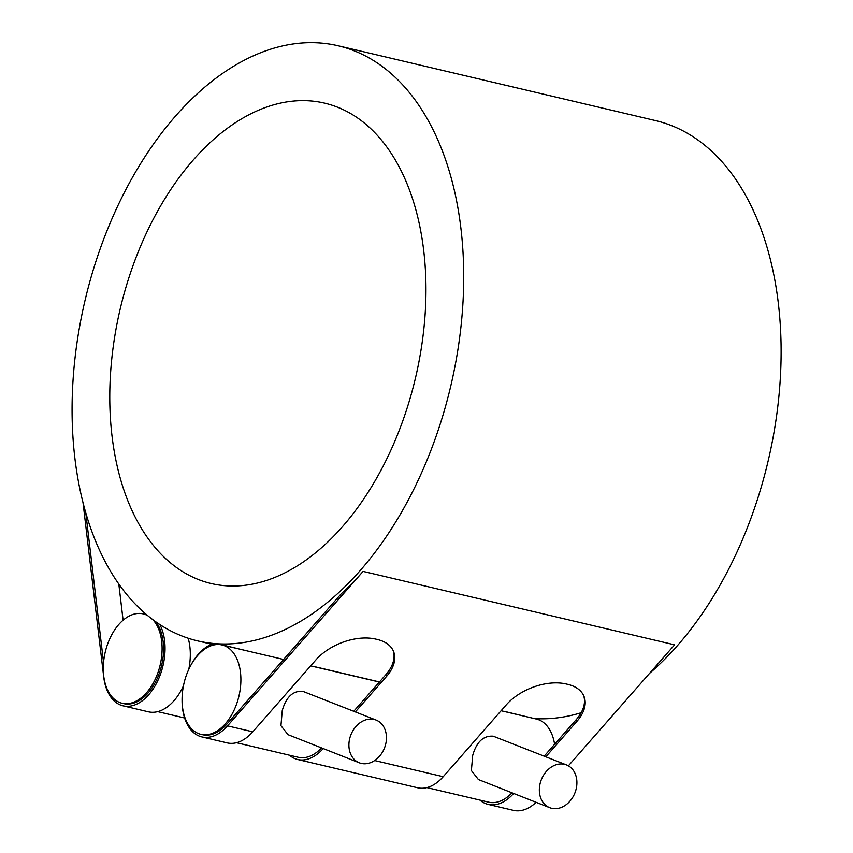 <?xml version="1.0" encoding="UTF-8"?>
<svg xmlns="http://www.w3.org/2000/svg" width="853" height="853" viewBox="0 0 853 853"><rect width="100%" height="100%" fill="white"/><g stroke="black" fill="none" stroke-linecap="round" stroke-linejoin="round"><path stroke-width="1.28" d="M152.762 619.577A45.913 28.202 103.3 0 1 159.106 668.997A45.913 28.202 103.3 0 1 122.16 703.267L123.632 703.618A45.913 28.202 -76.7 0 0 160.577 669.338A45.913 28.202 -76.7 0 0 155.854 621.826M122.16 703.267A45.913 28.202 103.3 0 1 106.284 648.152A45.913 28.202 103.3 0 1 143.229 613.883A45.913 28.202 103.3 0 1 147.761 615.642M551.656 808.281A22.956 18.041 -68.5 0 1 549.695 807.663A22.956 18.041 -68.5 0 1 541.335 779.685A22.956 18.041 -68.5 0 1 566.552 764.949A22.956 18.041 -68.5 0 1 575.359 791.712A22.956 18.041 -68.5 0 1 551.656 808.281M549.695 807.663L478.426 779.557L471.378 770.558L472.701 755.417C476.571 741.843 483.427 735.446 493.269 736.203L566.552 764.949M361.214 763.392A22.956 18.041 -68.5 0 1 359.262 762.785A22.956 18.041 -68.5 0 1 350.903 734.806A22.956 18.041 -68.5 0 1 376.109 720.071A22.956 18.041 -68.5 0 1 384.916 746.823A22.956 18.041 -68.5 0 1 361.214 763.392M359.262 762.785L287.994 734.668L280.946 725.679L282.268 710.528C286.139 696.965 292.995 690.557 302.826 691.325L376.109 720.071M219.029 644.527A45.913 28.202 103.3 0 1 222.015 644.964A45.913 28.202 103.3 0 1 237.891 700.068A45.913 28.202 103.3 0 1 200.945 734.348A45.913 28.202 103.3 0 1 183.502 685.577A45.913 28.202 103.3 0 1 219.029 644.527M554.61 744.274A45.913 28.202 -76.7 0 0 536.473 719.079L501.106 710.741M200.945 734.348L202.417 734.689A45.913 28.202 -76.7 0 0 226.813 724.154L341.264 593.763A305.737 187.809 -76.7 0 0 363.079 571.403L227.506 725.86A48.216 29.62 103.3 0 1 201.894 736.928A48.216 29.62 103.3 0 1 182.073 699.972M236.484 742.718L298.219 757.272A45.913 28.202 -76.7 0 0 321.549 747.91M426.916 787.607L488.662 802.161A45.913 28.202 -76.7 0 0 511.981 792.789M80.374 491.317A305.737 187.809 103.3 0 1 134.667 173.554A305.737 187.809 103.3 0 1 338.012 45.753A305.737 187.809 103.3 0 1 443.709 412.692A305.737 187.809 103.3 0 1 197.736 640.912A305.737 187.809 103.3 0 1 80.374 491.317M649.57 673.337A305.737 187.809 -76.7 0 0 761.111 487.5A305.737 187.809 -76.7 0 0 655.403 120.561L338.012 45.753M534.319 718.567A305.737 187.809 -76.7 0 0 581.149 712.735M506.106 711.914A305.737 187.809 -76.7 0 0 506.81 711.967L506.789 712.084M532.059 718.034L506.81 711.967M315.663 667.035A305.737 187.809 -76.7 0 0 316.367 667.078L316.346 667.195M379.478 681.952L316.367 667.078M189.782 667.291A48.216 29.62 103.3 0 1 212.845 643.791A305.737 187.809 -76.7 0 0 220.564 644.495L220.532 644.676M245.813 650.572L220.564 644.495M125.924 287.333A246.805 151.61 103.3 0 1 324.492 103.106A246.805 151.61 103.3 0 1 415.443 378.103A246.805 151.61 103.3 0 1 211.256 583.548A246.805 151.61 103.3 0 1 125.924 287.333M393.19 650.647A44.964 26.816 -22.1 0 1 385.737 674.819L386.43 676.536A44.964 26.816 157.9 0 0 393.553 651.489A44.964 26.816 157.9 0 0 377.293 639.462L375.821 639.11A44.964 26.816 157.9 0 0 315.898 659.902L252.776 731.821A48.216 29.62 -76.7 0 1 227.165 742.888L201.894 736.928M353.76 711.253L385.737 674.819M323.202 748.561A48.216 29.62 103.3 0 1 297.697 759.511A48.216 29.62 103.3 0 1 289.434 755.204M386.43 676.536L355.381 711.892M583.623 695.526A44.964 26.816 -22.1 0 1 576.17 719.708L576.863 721.414A44.964 26.816 157.9 0 0 583.996 696.368A44.964 26.816 157.9 0 0 567.725 684.341L566.264 683.999A44.964 26.816 157.9 0 0 506.33 704.791L443.208 776.699A48.216 29.62 -76.7 0 1 417.607 787.767L297.697 759.511M544.193 756.142L576.17 719.708M513.645 793.439A48.216 29.62 103.3 0 1 488.14 804.39A48.216 29.62 103.3 0 1 479.876 800.082M576.863 721.414L545.824 756.782M568.375 765.834L674.595 644.825L363.079 571.403M488.14 804.39L513.41 810.35A48.216 29.62 -76.7 0 0 536.111 802.31M85.78 512.824L103.554 662.514M123.099 620.195L118.802 583.985M159.842 624.535A48.216 29.62 103.3 0 1 158.285 679.617A48.216 29.62 103.3 0 1 123.109 705.847L148.379 711.807A48.216 29.62 -76.7 0 0 183.47 685.78M188.769 669.381A48.216 29.62 -76.7 0 0 188.172 638.215M123.109 705.847A48.216 29.62 103.3 0 1 103.735 677.037L83.018 502.641M227.506 725.86L252.776 731.821M374.67 760.545L443.208 776.699M184.621 717.991L157.698 711.637M146.599 614.672L143.229 613.883M379.393 682.048L310.673 665.862M283.58 659.476L222.015 644.964M211.725 644.207L197.736 640.912"/></g></svg>
